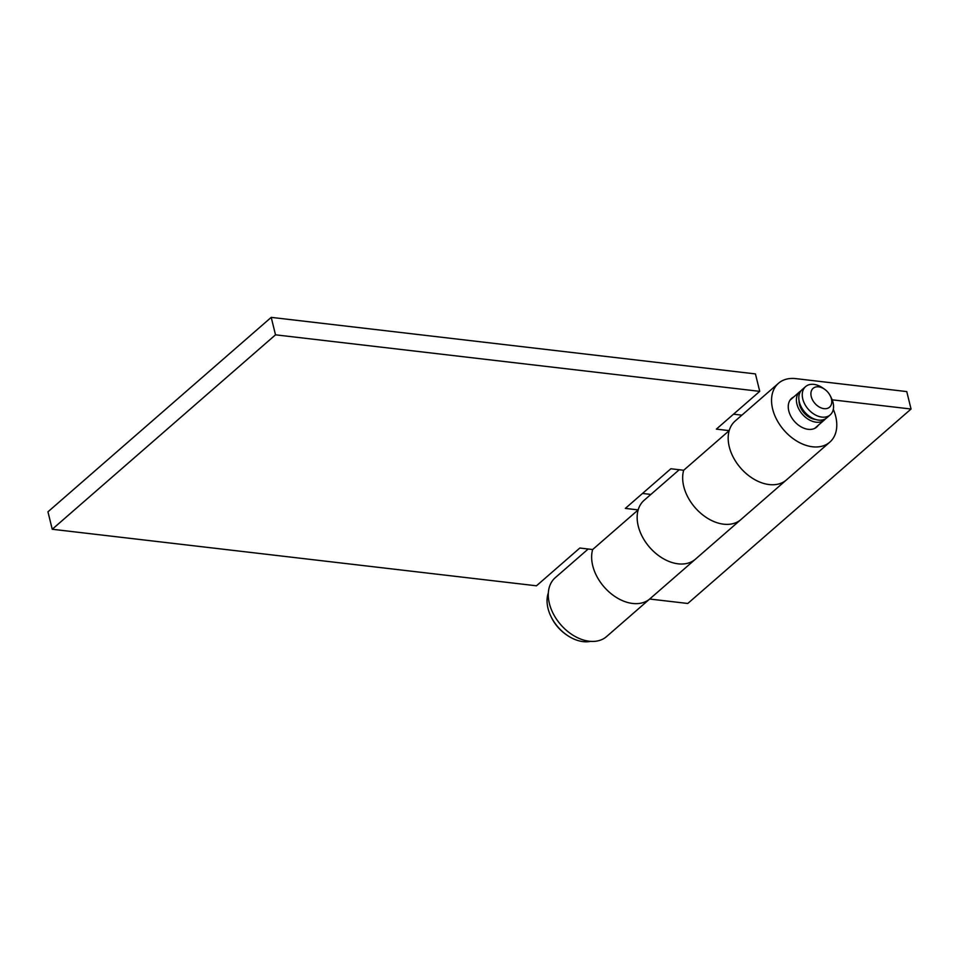 <?xml version="1.0" encoding="UTF-8"?>
<svg xmlns="http://www.w3.org/2000/svg" width="959" height="959" viewBox="0 0 959 959"><rect width="100%" height="100%" fill="white"/><g stroke="black" fill="none" stroke-linecap="round" stroke-linejoin="round"><path stroke-width="1.44" d="M590.516 641.355A34.368 23.519 -131.1 0 1 583.108 641.631A34.368 23.519 -131.1 0 1 566.865 635.062L565.954 634.426A31.239 21.386 -131.1 0 1 551.821 618.207L551.329 617.212A34.368 23.519 -131.1 0 1 548.344 592.926M566.865 635.062A34.368 23.519 -131.1 0 1 551.329 617.212M825.483 418.807A18.748 12.827 -131.1 0 1 824.38 419.958A18.748 12.827 -131.1 0 1 816.085 422.188A18.748 12.827 -131.1 0 1 798.991 409.337A18.748 12.827 -131.1 0 1 799.758 391.692A18.748 12.827 -131.1 0 1 801.053 390.757M815.618 419.479A15.62 10.693 -131.1 0 1 815.414 419.455A15.62 10.693 -131.1 0 1 799.027 400.43M830.218 395.719L831.225 397.697A18.748 12.827 -131.1 0 1 830.218 414.875A18.748 12.827 -131.1 0 1 821.923 417.105A18.748 12.827 -131.1 0 1 804.829 404.254A18.748 12.827 -131.1 0 1 805.596 386.609A18.748 12.827 -131.1 0 1 813.891 384.379A18.748 12.827 -131.1 0 1 822.75 387.963L824.572 389.234A12.491 8.547 -131.1 0 1 830.218 395.719A12.491 8.547 -131.1 0 1 824.021 408.654A12.491 8.547 -131.1 0 1 811.254 396.57A12.491 8.547 -131.1 0 1 818.662 386.837A12.491 8.547 -131.1 0 1 824.572 389.234M830.218 414.875L826.778 417.86A18.748 12.827 -131.1 0 1 818.495 420.09A18.748 12.827 -131.1 0 1 801.388 407.239A18.748 12.827 -131.1 0 1 802.168 389.594L805.596 386.609M832.184 399.819L911.05 409.025L906.758 391.584L795.79 378.625A39.043 26.732 48.9 0 0 778.516 383.252L735.157 421.025A39.043 26.732 48.9 0 0 733.551 457.791A39.043 26.732 48.9 0 0 769.178 484.559A39.043 26.732 48.9 0 0 786.452 479.92A39.043 26.732 -131.1 0 1 769.178 484.559A39.043 26.732 -131.1 0 1 729.2 430.627L683.683 470.258A39.043 26.732 48.9 0 0 723.661 524.189A39.043 26.732 48.9 0 0 740.935 519.55A39.043 26.732 -131.1 0 1 723.661 524.189A39.043 26.732 -131.1 0 1 683.683 470.258L670.856 468.759L625.34 508.402L638.179 509.9L592.662 549.531A39.043 26.732 48.9 0 0 632.64 603.463A39.043 26.732 48.9 0 0 649.914 598.824A39.043 26.732 -131.1 0 1 632.64 603.463A39.043 26.732 -131.1 0 1 592.662 549.531L579.823 548.033L536.465 585.805L52.242 529.26L47.95 511.818L271.217 317.369L275.509 334.823L759.732 391.356L755.44 373.914L271.217 317.369M679.224 469.742L644.136 500.298A39.043 26.732 48.9 0 0 642.53 537.052A39.043 26.732 48.9 0 0 678.145 563.832A39.043 26.732 48.9 0 0 695.419 559.193A39.043 26.732 -131.1 0 1 678.145 563.832A39.043 26.732 -131.1 0 1 638.179 509.9M650.873 494.436L642.506 493.453M741.894 415.163L733.527 414.18M275.509 334.823L52.242 529.26M729.2 430.627L716.361 429.129L759.732 391.356M588.191 549.016L555.249 577.702A39.043 26.732 48.9 0 0 553.655 614.455A39.043 26.732 48.9 0 0 589.27 641.235A39.043 26.732 48.9 0 0 606.544 636.596L829.811 442.147A39.043 26.732 48.9 0 0 833.311 409.325M793.632 397.026A19.06 13.042 48.9 0 0 791.654 398.333A19.06 13.042 48.9 0 0 790.875 416.278A19.06 13.042 48.9 0 0 808.257 429.332A19.06 13.042 48.9 0 0 816.684 427.079A19.06 13.042 48.9 0 0 818.255 425.293M778.516 383.252A39.043 26.732 48.9 0 0 776.922 420.018A39.043 26.732 48.9 0 0 812.537 446.786A39.043 26.732 48.9 0 0 829.811 442.147M649.687 599.027L687.783 603.475L911.05 409.025M799.758 391.692L790.084 400.119M824.38 419.958L814.706 428.385"/></g></svg>
